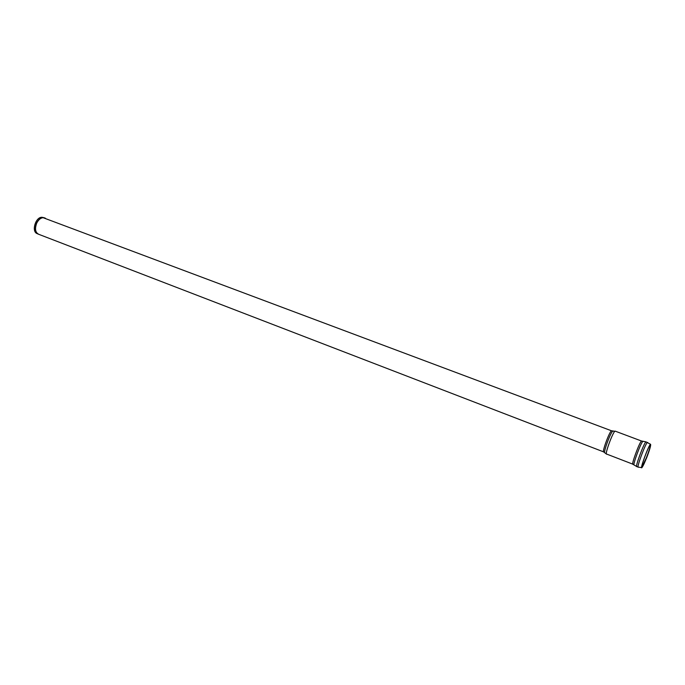 <?xml version="1.0" encoding="UTF-8"?>
<svg xmlns="http://www.w3.org/2000/svg" width="685" height="685" viewBox="0 0 685 685"><rect width="100%" height="100%" fill="white"/><g stroke="black" fill="none" stroke-linecap="round" stroke-linejoin="round"><path stroke-width="1.03" d="M43.634 217.633L42.033 217.291C35.474 216.854 31.133 231.881 37.298 233.662L37.632 233.833M650.536 444.959C651.152 446.56 643.849 465.851 642.153 467.11C639.619 469.876 648.832 444.83 650.365 444.796L650.536 444.959M646.614 457.914L641.965 467.624C639.319 470.509 648.952 444.308 650.553 444.274C651.067 445.104 649.757 449.651 646.614 457.914M603.545 451.852L39.173 234.475C35.337 232.849 34.541 229.03 36.767 223.002C38.771 219.268 41.194 217.496 44.028 217.702L45.424 218.224M45.253 218.155L43.249 217.607C40.612 217.787 38.411 219.568 36.639 222.959C34.533 228.362 35.072 232.104 38.266 234.176M604.667 452.622L603.853 451.972C601.387 453.513 609.41 431.387 611.534 430.796L613.28 430.985M650.365 444.796C650.322 446.654 649.003 450.978 646.392 457.76L641.854 467.17M641.631 467.641L638.334 467.127C635.963 469.131 645.45 443.298 647.419 442.407L647.71 442.51M638.069 467.024L636.887 466.571C634.49 468.557 643.968 442.741 645.964 441.859L646.255 441.971M636.622 466.468L634.164 465.021C632.229 466.083 640.732 442.887 642.847 441.371L643.232 441.371M633.976 464.85L633 464.233C630.697 466.083 639.585 441.834 641.511 441.02L641.811 441.14M606.43 454.001L604.829 452.845C603.074 452.896 610.275 433.031 612.715 431.113L615.472 431.25M632.743 464.13L606.756 454.112C604.119 455.799 612.835 431.781 615.104 431.113L641.511 441.02L645.964 441.859L650.553 444.274M42.033 217.291L611.534 430.796"/></g></svg>
